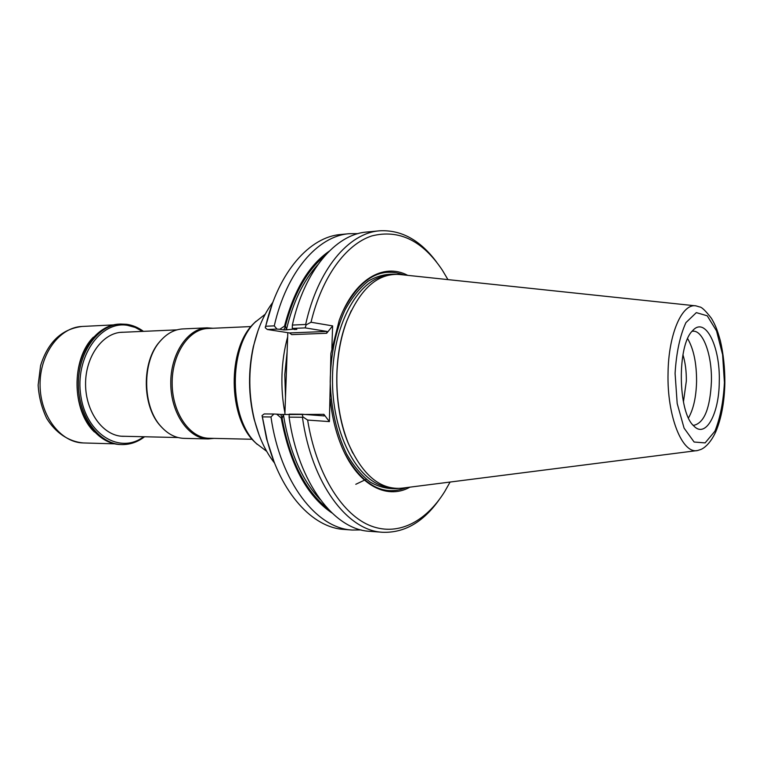 <?xml version="1.0" encoding="UTF-8"?>
<svg xmlns="http://www.w3.org/2000/svg" width="763" height="763" viewBox="0 0 763 763"><rect width="100%" height="100%" fill="white"/><g stroke="black" fill="none" stroke-linecap="round" stroke-linejoin="round"><path stroke-width="1.14" d="M259.162 435.148L254.108 419.202C248.29 395.062 248.042 370.856 253.335 346.593L258.056 330.541M274.585 463.103C265.638 451.782 258.943 437.466 254.499 420.146C248.528 395.368 248.271 370.532 253.707 345.639C257.78 328.233 264.179 313.774 272.877 302.272M683.438 401.958L686.328 381.08C686.452 371.343 685.327 362.559 682.942 354.738M688.493 417.933C693.481 409.159 696.171 397.027 696.581 381.529C696.638 363.283 693.662 348.996 687.654 338.658M693.09 425.21L694.006 425.287C704.354 422.731 710.162 408.1 711.431 381.395C712.098 355.367 703.238 330.36 693.004 331.19L692.089 331.285M719.271 381.595C720.358 346.526 705.336 315.977 692.642 330.665C677.029 344.828 677.735 411.991 693.653 425.821C705.603 438.963 719.175 413.994 719.271 381.595M700.978 449.417L697.554 450.532C682.265 454.309 666.862 416.016 668.054 372.964C668.483 333.965 682.132 303.035 696.028 305.877L699.471 306.917C701.559 306.869 705.565 310.694 711.478 318.39C714.941 324.58 716.667 327.556 720.367 340.784C723.4 353.841 724.898 367.823 724.85 382.74C724.459 402.006 721.416 418.391 715.742 431.868C709.724 444.963 702.723 448.778 700.978 449.417M697.02 450.599L402.454 488.11C380.661 490.428 362.606 475.473 348.29 443.236C340.05 422.406 336.254 399.202 336.912 373.641C337.647 354.194 341.004 336.502 346.993 320.565C360.622 288.032 378.353 272.696 400.194 274.556L695.484 305.82M351.276 310.608L346.774 321.004C332.964 356.331 333.507 407.776 348.062 442.807L352.783 453.098M320.183 499.555C301.681 479.908 289.415 451.543 283.369 414.471L282.243 418.105L280.736 414.452L289.234 414.519M331.876 512.908C306.697 495.797 289.816 464.162 281.232 418L282.243 418.105M283.769 329.931L286.392 329.816L285.524 326.24L283.769 329.931L279.725 329.292L284.523 326.125C293.889 290.341 308.757 265.39 329.111 251.256M284.523 326.125L285.524 326.24M317.694 264.856C303.445 280.46 293.011 302.11 286.392 329.816L294.623 329.034M436.407 261.852C420.06 239.963 401.1 229.625 379.535 230.817C348.739 233.03 317.77 269.263 305.658 324.475L292.353 325.067L292.296 328.433L296.826 329.378L294.165 329.492L294.28 328.977M379.535 230.817L366.679 232.038C335.682 234.279 304.532 270.274 292.353 325.067M407.728 275.357C383.503 262.386 353.956 279.506 339.23 320.307L330.904 353.488L329.397 421.605L307.632 420.07L302.921 416.903L302.138 414.242L289.263 414.137L289.082 417.142C298.362 483.16 334.461 529.951 369.845 531.325L382.721 532.278C404.314 533.013 423.055 522.274 438.935 500.051M289.082 417.142L302.425 417.275C311.666 483.809 347.575 530.934 382.721 532.278M280.736 414.452L276.664 414.147L281.232 418M273.898 414.013L264.217 413.937L262.052 415.558L262.386 416.884L270.97 416.97L273.898 414.013L276.664 414.147M270.97 416.97C280.298 482.273 316.645 528.625 352.344 530.037L361.166 529.923M358.028 233.631L349.206 233.697C317.942 235.967 286.545 271.657 274.27 325.868L276.969 329.082L267.308 329.492L289.52 332.935L327.022 331.438L305.152 327.89L292.296 328.433M279.725 329.292L276.969 329.082M447.957 279.62L442.378 270.226C422.559 240.526 399.02 229.091 371.762 235.939C345.973 244.37 322.034 276.587 311.018 322.244L306.135 324.876L305.152 327.89M306.135 324.876L305.658 324.475M307.632 420.07C316.035 472.373 340.851 512.812 368.701 525.02C396.655 537.142 425.458 522.531 444.724 491.544L450.103 482.035M302.425 417.275L302.921 416.903M302.138 414.242L324.161 415.921L323.903 414.347L329.397 421.605M262.386 416.884L267.164 440.251C280.755 493.403 312.811 527.796 344.037 529.427L352.344 530.037M349.206 233.697L340.918 234.489C309.721 236.778 278.409 271.847 265.944 325.267L265.715 326.249L274.27 325.868M265.715 326.249L265.276 327.747L267.308 329.492M288.481 414.519L323.903 414.347M331.857 348.433L332.62 325.896L326.65 333.269L327.022 331.438M326.65 333.269L291.704 334.623L289.52 332.935M332.62 325.896L311.018 322.244M345.181 454.128C362.902 485.497 383.255 496.656 406.24 487.624M403.989 274.966C380.813 266.421 360.699 278.009 343.655 309.749M330.16 398.925C331.8 415.215 335.253 430.132 340.536 443.656C356.121 484.143 386.03 500.623 409.969 487.147M273.984 461.548L266.592 438.897L262.052 415.558M272.305 303.827L265.944 325.267M265.276 327.747L265.467 326.478M284.885 414.481L287.804 332.668M284.933 413.145C282.52 400.556 281.537 387.661 281.995 374.461C282.491 361.281 284.38 348.758 287.651 336.893M366.335 479.269L355.787 484.295M161.556 339.649L159.763 341.614C141.432 361.672 141.908 406.498 160.659 426.155L162.49 428.091M212.887 328.262L206.954 327.842L182.872 328.92C174.498 329.387 166.973 333.421 160.306 341.051C141.737 361.357 142.223 406.803 161.212 426.717C168.041 434.195 175.652 438.076 184.036 438.363L208.127 438.935L214.05 438.382M206.954 327.842C187.574 328.367 170.33 354.042 170.769 383.779C170.96 413.517 188.747 438.82 208.127 438.935M250.998 326.564L207.898 328.491C188.757 328.996 171.723 354.375 172.161 383.76C172.343 413.155 189.911 438.162 209.062 438.267L252.191 439.269M255.948 321.328L253.316 323.922C227.26 349.149 227.975 417.199 254.565 441.863L257.255 444.409M265.219 314.222L254.899 322.406C228.213 348.233 228.948 418.095 256.177 443.351L266.668 451.315M125.094 436.302L122.566 436.302C103.1 435.721 85.57 411.886 85.57 384.237C85.332 356.598 102.633 332.802 122.09 332.248L123.987 332.229M126.648 324.313L119.19 324.103C96.634 324.847 76.548 352.611 77.034 384.771C77.225 416.932 97.902 444.266 120.459 444.533L121.803 444.571C130.006 444.705 137.598 442.101 144.569 436.76M724.421 382.549L722.599 354.633L716.543 330.904L707.244 315.806L696.333 312.63L685.927 322.625C679.967 335.701 676.352 352.63 675.083 373.403L677.191 403.541L684.077 428.11L694.12 442.025L705.126 442.893L714.921 431.2C720.224 417.924 723.391 401.7 724.421 382.549M327.585 508.54C305.009 490.523 289.835 460.366 282.062 418.057M285.343 326.259C293.765 293.917 306.955 270.398 324.904 255.71M386.374 275.71C357.418 279.372 331.762 326.812 332.496 382.063C332.926 437.313 359.583 484.2 388.615 487.252M395.577 274.308C386.269 273.64 377.103 275.948 368.09 281.232C359.392 288.223 351.648 297.894 344.876 310.245C335.491 331.028 330.608 354.967 330.198 382.091C331.18 409.187 336.578 433.022 346.392 453.603C353.431 465.802 361.376 475.311 370.217 482.121C379.345 487.214 388.548 489.321 397.847 488.454M287.117 351.877L284.799 374.49L285.496 397.485M83.348 442.95C68.765 441.71 55.518 432.755 46.696 418.391C41.707 407.928 38.856 396.827 38.15 385.096L40.592 365.601C47.964 342.015 61.813 328.967 82.108 326.459C59.609 327.213 39.59 354.089 40.067 385.162C40.248 416.236 60.83 442.683 83.348 442.95L114.698 443.847M93.41 337.17C71.15 359.211 71.693 410.446 94.421 432.011M143.454 331.361C138.265 327.537 132.695 325.191 126.744 324.313L120.525 324.037C97.988 324.78 77.893 352.563 78.379 384.752C78.579 416.951 99.247 444.304 121.803 444.571M142.528 331.4L135.156 327.403L127.335 325.305C100.22 320.603 74.612 357.666 80.849 396.054C86.486 434.567 120.268 454.624 143.644 436.741M254.108 419.202L254.499 420.146M253.335 346.593L253.707 345.639M266.592 438.897L267.164 440.251M121.288 436.217L178.103 437.542M120.192 332.391L176.959 329.864M160.659 426.155L161.212 426.717M159.763 341.614L160.306 341.051M254.565 441.863L256.177 443.351M253.316 323.922L254.899 322.406M82.108 326.459L113.439 324.904"/></g></svg>
